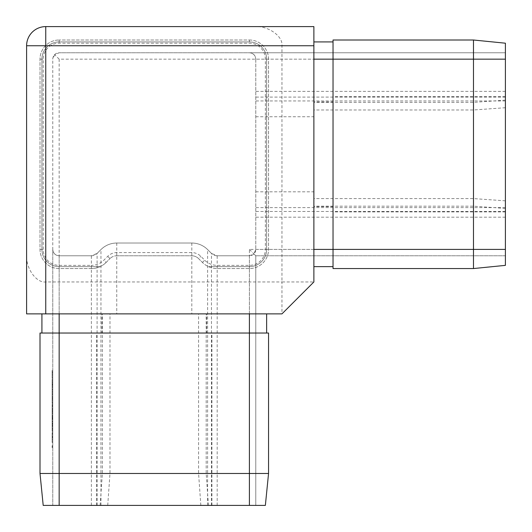 <?xml version="1.0" encoding="UTF-8"?>
<svg xmlns="http://www.w3.org/2000/svg" width="532" height="532" viewBox="0 0 532 532"><rect width="100%" height="100%" fill="white"/><g stroke="black" fill="none" stroke-linecap="round" stroke-linejoin="round"><path stroke-width="0.4" stroke-dasharray="2.66 2" d="M52.774 380.134L52.774 385.008L52.774 380.134L52.136 380.134L52.136 381.969L52.774 381.969M52.774 389.338L52.774 393.022L52.774 385.767L52.774 389.338L52.136 389.338L52.774 389.444M52.136 391.539L52.136 389.231L52.136 393.766L52.774 393.78L52.774 397.025L52.774 389.231L52.774 393.766L52.136 393.766L52.774 393.886L52.136 393.886L52.136 391.539L52.774 391.539M52.774 397.783L52.774 403.522L52.774 397.783L52.136 397.783L52.136 400.696L52.774 400.696L52.136 400.696L52.136 403.522L52.774 403.522M52.774 410.777L52.774 416.516L52.774 410.777L52.136 410.777L52.136 413.69L52.774 413.69L52.136 413.69L52.136 416.516L52.774 416.516M52.136 431.026L52.136 425.5L52.774 425.5L52.774 429.51L52.774 423.771L52.774 431.784L52.774 425.5L52.774 428.021L52.774 425.5L52.136 425.5L52.136 431.026L52.774 431.026M52.774 446.401L52.774 447.698L52.774 445.643L52.774 446.401L52.136 446.401L52.774 446.401M52.136 384.39L52.136 387.496L52.136 386.737L52.774 386.737L52.774 387.496L52.774 382.082L52.774 386.737L52.136 386.737L52.774 386.737L52.136 386.737L52.136 384.39L52.774 384.39M52.136 399.652L52.136 402.87L52.136 397.131L52.774 397.131L52.774 396.373L52.774 402.87L52.774 397.131L52.774 399.618L52.774 397.131L52.136 397.131L52.136 396.373L52.774 396.373L52.136 396.373L52.136 397.131L52.774 397.131L52.136 397.131L52.136 399.652L52.774 399.652M52.774 423.339L52.774 424.097L52.774 423.339L52.136 423.339L52.774 423.339M268.554 473.48L249.402 473.48L249.402 333.032L268.554 333.032L249.402 333.032L268.554 333.032L268.554 473.48L265.362 505.4L52.774 505.4L52.774 249.402C53.18 253.252 55.308 255.38 59.158 255.786A6.384 6.384 0 0 1 52.774 249.402M473.48 268.554L333.032 268.554L333.032 249.402L473.48 249.402L473.48 59.158L505.4 59.158L505.4 52.774L505.4 255.786L505.4 249.402L473.48 249.402L473.48 268.554L505.4 265.362L505.4 249.402L249.402 249.402L249.402 505.4L249.402 473.48L40.006 473.48L43.198 505.4L249.402 505.4L52.774 505.4L52.774 59.158A6.384 6.384 0 0 1 59.158 52.774L249.402 52.774A6.384 6.384 0 0 1 255.786 59.158C255.38 55.308 253.252 53.18 249.402 52.774L59.158 52.774L54.643 54.643L59.158 59.158L505.4 59.158L505.4 43.198L473.48 40.006L333.032 40.006L333.032 59.158L333.032 40.006L333.032 41.922L313.88 41.922L313.88 249.402L313.88 206.669L333.032 206.669L333.032 249.402L333.032 206.669M52.774 436.22L52.774 432.862L52.774 436.22L52.774 432.862L52.774 436.22L52.136 436.22L52.774 436.22L52.136 436.22L52.136 432.862L52.774 432.862L52.136 432.862L52.136 436.22L52.774 436.22M52.136 418.604L52.136 421.823L52.136 416.084L52.774 416.084L52.774 415.326L52.774 421.823L52.774 416.084L52.774 418.571L52.774 416.084L52.136 416.084L52.136 415.326L52.774 415.326L52.136 415.326L52.136 416.084L52.774 416.084L52.136 416.084L52.136 418.604L52.774 418.604M52.136 411.981L52.136 404.387L52.136 413.59L52.136 412.832L52.774 412.832L52.774 413.59L52.774 404.387L52.774 412.832L52.136 412.832L52.774 412.832L52.136 412.832L52.136 411.981L52.774 411.981M52.774 436.765L52.774 442.504L52.774 436.765L52.136 436.765L52.136 439.678L52.774 439.678L52.774 437.523L52.774 439.651L52.136 439.678L52.136 442.504L52.774 442.504M52.774 433.407L52.774 434.704L52.774 432.649L52.774 433.407L52.136 433.407L52.774 433.407M52.136 423.013L52.136 418.245L52.136 419.003L52.774 419.003L52.774 423.013L52.774 417.274L52.774 421.524L52.774 419.003L52.136 419.003L52.774 419.003L52.136 419.003L52.136 423.013L52.774 423.013M52.136 410.019L52.136 405.258L52.136 406.016L52.774 406.016L52.774 410.019L52.774 404.28L52.774 408.529L52.774 406.016L52.136 406.016L52.774 406.016L52.136 406.016L52.136 410.019L52.774 410.019M52.774 378.405L52.774 370.392L52.774 378.405L52.136 378.405L52.136 374.395L52.774 374.395M249.402 249.402L255.786 255.786L255.786 505.4L255.786 255.786L253.917 253.917L255.786 249.402A6.384 6.384 0 0 1 249.402 255.786L217.182 255.786A8.093 8.093 0 0 1 211.463 253.418L207.606 249.561A22.344 22.344 0 0 0 191.813 243.018L116.747 243.018A22.344 22.344 0 0 0 100.954 249.561L97.097 253.418A8.093 8.093 0 0 1 91.378 255.786L59.158 255.786L91.378 255.786L97.097 253.418L100.954 249.561C105.356 245.299 110.623 243.117 116.747 243.018L191.813 243.018C197.937 243.117 203.204 245.299 207.606 249.561L211.463 253.418L217.182 255.786L249.402 255.786L253.917 253.917M505.4 96.664L333.032 96.664L333.032 101.891L313.88 101.891L313.88 206.669M333.032 96.664L333.032 266.638L313.88 266.638L313.88 249.402L313.88 266.638M333.032 101.891L333.032 59.158L473.48 59.158L473.48 40.006M91.378 268.554L59.158 268.554A19.152 19.152 0 0 1 40.006 249.402L40.006 59.158A19.152 19.152 0 0 1 59.158 40.006A19.152 19.152 0 0 0 40.006 59.158L40.006 249.402A19.152 19.152 0 0 0 59.158 268.554L91.378 268.554A20.861 20.861 0 0 0 106.127 262.442A20.861 20.861 0 0 1 91.378 268.554L91.378 265.362A17.669 17.669 0 0 0 103.866 260.188L107.723 256.331A12.768 12.768 0 0 1 116.747 252.594L191.813 252.594A12.768 12.768 0 0 1 200.837 256.331L204.694 260.188A17.669 17.669 0 0 0 217.182 265.362L249.402 265.362A15.96 15.96 0 0 0 265.362 249.402L265.362 59.158A15.96 15.96 0 0 0 249.402 43.198L59.158 43.198A15.96 15.96 0 0 0 43.198 59.158L43.198 249.402A15.96 15.96 0 0 0 59.158 265.362L91.378 265.362M249.402 40.006A19.152 19.152 0 0 1 268.554 59.158L268.554 249.402A19.152 19.152 0 0 1 249.402 268.554L217.182 268.554A20.861 20.861 0 0 1 202.433 262.442A20.861 20.861 0 0 0 217.182 268.554L249.402 268.554A19.152 19.152 0 0 0 268.554 249.402L268.554 59.158A19.152 19.152 0 0 0 249.402 40.006L59.158 40.006L249.402 40.006L249.402 43.198M255.786 59.158L255.786 249.402L255.786 59.158L505.4 59.158M198.582 258.592L202.433 262.442L198.582 258.592A9.576 9.576 0 0 0 191.813 255.786A9.576 9.576 0 0 1 198.582 258.592L200.837 256.331M116.747 255.786L191.813 255.786L116.747 255.786A9.576 9.576 0 0 0 109.978 258.592A9.576 9.576 0 0 1 116.747 255.786L116.747 252.594M106.127 262.442L109.978 258.592L106.127 262.442L103.866 260.188M41.922 249.402A17.237 17.237 0 0 0 59.158 266.638L100.109 266.638L59.158 266.638A17.237 17.237 0 0 1 41.922 249.402L41.922 59.158L41.922 249.402M208.451 266.638L249.402 266.638A17.237 17.237 0 0 0 266.638 249.402L266.638 59.158A17.237 17.237 0 0 0 249.402 41.922L59.158 41.922A17.237 17.237 0 0 0 41.922 59.158A17.237 17.237 0 0 1 59.158 41.922L249.402 41.922A17.237 17.237 0 0 1 266.638 59.158L266.638 249.402A17.237 17.237 0 0 1 249.402 266.638L208.451 266.638M26.6 254.875L26.6 313.88L281.96 313.88L281.96 281.96L45.752 281.96C36.276 283.17 25.742 268.274 26.6 254.875L26.6 45.752A19.152 19.152 0 0 1 45.752 26.6L254.875 26.6C268.274 25.742 283.17 36.276 281.96 45.752L281.96 281.96L313.88 281.96L313.88 26.6L254.875 26.6M96.664 505.4L96.664 333.032L101.891 333.032L101.891 313.88L41.922 313.88L266.638 313.88L206.669 313.88L206.669 333.032L249.402 333.032L206.669 333.032M101.891 313.88L206.669 313.88M313.88 101.891L313.88 41.922M281.96 313.88L313.88 281.96M40.006 473.48L40.006 333.032L59.158 333.032L40.006 333.032L41.922 333.032L41.922 313.88M96.664 333.032L249.402 333.032L249.402 313.88M54.643 54.643L52.774 59.158M505.4 52.774L249.402 52.774L505.4 52.774M101.891 333.032L41.922 333.032M266.638 333.032L266.638 313.88M313.88 59.158L333.032 59.158L333.032 41.922M333.032 266.638L333.032 249.402L313.88 249.402M505.4 255.786L255.786 255.786L505.4 255.786M52.136 436.978L52.774 436.978L52.136 436.978L52.136 432.862L52.774 432.862L52.136 432.862L52.136 436.978M52.136 428.772L52.774 428.772M52.136 426.498L52.774 426.498M52.136 425.826L52.774 425.826M52.136 428.679L52.774 428.679M52.136 431.784L52.774 431.784M52.136 431.073L52.774 431.073M52.136 428.659L52.774 428.659M52.136 426.172L52.774 426.172M52.136 430.947L52.136 426.258L52.136 430.947L52.774 430.947L52.774 426.258L52.774 430.947M52.136 426.258L52.774 426.258M52.136 430.208L52.774 430.208M52.136 428.619L52.774 428.619M52.136 424.097L52.774 424.097L52.136 424.097L52.136 423.339L52.136 424.097M52.136 421.823L52.774 421.823M52.136 418.578L52.774 418.578L52.774 421.065L52.136 416.084L52.136 421.065L52.136 418.578L52.774 418.578M52.136 416.084L52.774 416.084M52.136 421.065L52.774 421.065M52.136 413.59L52.774 413.59L52.136 413.59M52.136 410.704L52.774 410.704M52.136 408.742L52.774 408.742M52.136 406.481L52.774 406.481M52.136 404.387L52.774 404.387M52.136 405.145L52.774 405.145L52.136 405.145M52.136 406.608L52.774 406.608M52.136 408.609L52.774 408.609M52.136 409.367L52.774 409.367L52.136 409.367M52.136 410.837L52.774 410.837M52.136 402.87L52.774 402.87M52.136 399.632L52.774 399.632L52.774 402.112L52.774 399.625L52.136 399.618L52.136 397.131L52.136 402.112L52.136 399.625L52.774 399.625M52.136 397.131L52.774 397.131M52.136 402.112L52.774 402.112M52.136 394.644L52.774 394.644L52.136 394.644L52.136 393.886L52.774 393.886L52.136 393.886L52.136 394.644M52.136 389.231L52.774 389.231M52.136 389.989L52.774 389.989L52.136 389.989M52.136 390.076L52.774 390.076M52.136 391.672L52.774 391.672M52.136 387.496L52.774 387.496L52.136 387.496M52.136 382.082L52.774 382.082M52.136 382.841L52.774 382.841L52.136 382.841M52.136 382.934L52.774 382.934M52.136 384.523L52.774 384.523M52.136 386.624L52.774 386.624M52.136 447.698L52.136 445.643L52.136 447.698L52.774 447.698M52.136 447.206L52.774 447.206M52.136 445.643L52.774 445.643L52.136 445.643M52.136 442.504L52.136 436.765M52.136 437.523L52.136 439.651L52.136 437.523L52.774 437.523M52.136 441.746L52.136 439.651L52.136 441.746L52.774 441.746M52.136 439.651L52.774 439.651L52.136 439.651M52.136 437.843L52.774 437.843M52.136 434.704L52.136 432.649L52.136 434.704L52.774 434.704M52.136 434.212L52.774 434.212M52.136 432.649L52.774 432.649L52.136 432.649M52.136 429.51L52.136 424.742L52.136 429.51L52.774 429.51M52.136 424.895L52.774 424.895M52.136 424.742L52.774 424.742L52.136 424.742L52.136 423.771L52.774 423.771L52.136 423.771L52.136 424.742L52.774 424.742L52.136 424.742M52.136 425.5L52.774 425.5L52.136 425.5L52.136 428.021L52.136 425.5L52.774 425.5M52.136 428.021L52.774 428.021M52.136 418.405L52.774 418.405M52.136 418.245L52.774 418.245L52.136 418.245L52.136 417.274L52.774 417.274L52.136 417.274L52.136 418.245L52.774 418.245L52.136 418.245M52.136 421.524L52.136 419.003L52.136 421.524L52.774 421.524M52.136 416.516L52.136 410.777M52.136 411.535L52.136 413.663L52.136 411.535L52.774 411.535L52.774 415.758L52.774 411.535M52.136 415.758L52.136 413.663L52.136 415.758L52.774 415.758M52.136 413.663L52.774 413.663L52.136 413.663M52.136 411.854L52.774 411.854M52.136 405.411L52.774 405.411M52.136 405.258L52.774 405.258L52.136 405.258L52.136 404.28L52.774 404.28L52.136 404.28L52.136 405.258L52.774 405.258L52.136 405.258M52.136 408.529L52.136 406.016L52.136 408.529L52.774 408.529M52.136 403.522L52.136 397.783M52.136 398.541L52.136 400.676L52.136 398.541L52.774 398.541L52.774 402.764L52.774 398.541M52.136 402.764L52.136 400.676L52.136 402.764L52.774 402.764M52.136 400.676L52.774 400.676L52.136 400.676M52.136 398.86L52.774 398.86M52.136 393.78L52.136 397.025L52.774 397.025L52.136 397.025L52.136 393.78L52.774 393.78M52.136 389.444L52.136 393.022L52.774 393.022M52.136 393.022L52.136 392.21L52.774 392.21M52.136 392.21L52.136 389.391L52.774 389.391M52.136 389.391L52.136 386.578L52.774 386.578M52.136 386.578L52.136 385.767L52.774 385.767M52.136 385.767L52.136 389.338M52.136 381.969L52.136 383.924L52.774 383.924M52.136 383.924L52.136 384.683L52.774 384.683M52.136 384.683L52.136 381.929L52.774 381.929M52.136 381.929L52.136 379.376L52.774 379.376M52.136 379.376L52.136 383.2L52.774 383.2M52.136 383.2L52.136 379.269L52.774 379.269L52.136 379.269L52.136 385.008L52.774 385.008M52.136 385.008L52.136 381.73L52.774 381.73M52.136 381.73L52.136 380.134M52.136 374.395L52.774 374.289M52.136 374.289L52.136 370.392L52.774 370.392M52.136 370.392L52.136 371.216L52.774 371.216M52.136 371.216L52.136 372.46L52.774 372.46M52.136 372.46L52.136 376.29L52.774 376.29M52.136 376.29L52.136 377.574L52.774 377.574M52.136 377.574L52.136 378.405M52.136 375.878L52.136 372.859L52.136 375.878L52.774 375.878L52.774 372.859L52.774 375.878M52.136 372.859L52.774 372.859M52.136 374.348L52.774 374.348M505.4 211.896L333.032 211.896M505.4 208.431L473.48 206.177L313.88 206.177M505.4 100.129L473.48 102.383L313.88 102.383M505.4 200.837L473.48 198.582L313.88 198.582M255.786 191.813L313.88 191.813M255.786 116.747L313.88 116.747M505.4 107.723L473.48 109.978L313.88 109.978M281.96 45.752L313.88 45.752M45.752 313.88L45.752 281.96M59.158 59.158L59.158 313.88M100.129 505.4L102.383 473.48L102.383 313.88M107.723 505.4L109.978 473.48L109.978 313.88M116.747 243.018L116.747 313.88M191.813 243.018L191.813 313.88M200.837 505.4L198.582 473.48L198.582 313.88M208.431 505.4L206.177 473.48L206.177 313.88M211.896 505.4L211.896 333.032M59.158 505.4L59.158 255.786M91.378 505.4L91.378 255.786M97.097 505.4L97.097 253.418M100.954 505.4L100.954 249.561M207.606 505.4L207.606 249.561M211.463 505.4L211.463 253.418M217.182 505.4L217.182 255.786M249.402 505.4L249.402 255.786M268.554 59.158L265.362 59.158M268.554 249.402L265.362 249.402M249.402 268.554L249.402 265.362M217.182 268.554L217.182 265.362M202.433 262.442L204.694 260.188M191.813 255.786L191.813 252.594M109.978 258.592L107.723 256.331M59.158 268.554L59.158 265.362M40.006 249.402L43.198 249.402M40.006 59.158L43.198 59.158M59.158 40.006L59.158 43.198M505.4 249.402L255.786 249.402M505.4 217.182L255.786 217.182M505.4 211.463L255.786 211.463M505.4 207.606L255.786 207.606M505.4 100.954L255.786 100.954M505.4 97.097L255.786 97.097M505.4 91.378L255.786 91.378M52.136 412.832L52.774 412.832M52.136 393.886L52.774 393.886M52.136 386.737L52.774 386.737M52.136 381.085L52.774 381.085"/><path stroke-width="0.8" d="M473.48 268.554L505.4 265.362L505.4 43.198L473.48 40.006L333.032 40.006L333.032 268.554L473.48 268.554L473.48 59.158L313.88 59.158M473.48 40.006L473.48 59.158L505.4 59.158M313.88 45.752L313.88 281.96L281.96 313.88L26.6 313.88L26.6 45.752A19.152 19.152 0 0 1 45.752 26.6L313.88 26.6L313.88 45.752L45.752 45.752L45.752 313.88M40.006 473.48L59.158 473.48L59.158 333.032L40.006 333.032L40.006 473.48L43.198 505.4L265.362 505.4L268.554 473.48L268.554 333.032L59.158 333.032L59.158 313.88M249.402 505.4L249.402 473.48L268.554 473.48M59.158 505.4L59.158 473.48L249.402 473.48L249.402 313.88M41.922 333.032L41.922 313.88M266.638 333.032L266.638 313.88M333.032 41.922L313.88 41.922M333.032 266.638L313.88 266.638M505.4 249.402L313.88 249.402M26.6 45.752L45.752 45.752L45.752 26.6"/></g></svg>
